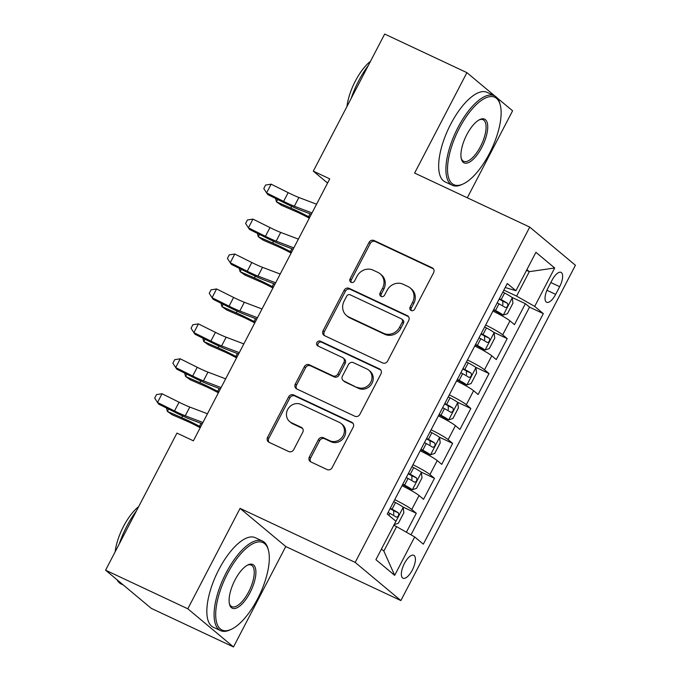 <?xml version="1.0" encoding="UTF-8"?>
<svg xmlns="http://www.w3.org/2000/svg" width="681" height="681" viewBox="0 0 681 681"><rect width="100%" height="100%" fill="white"/><g stroke="black" fill="none" stroke-linecap="round" stroke-linejoin="round"><path stroke-width="1.02" d="M411.128 310.502A2.715 2.486 -50.1 0 0 414.635 309.165L433.601 272.74A3.882 3.55 -50.1 0 0 432.154 267.795L374.048 240.521A3.882 3.55 -50.1 0 0 369.034 242.436L350.077 278.861A2.715 2.486 -50.1 0 0 351.081 282.317A2.715 2.486 -50.1 0 0 354.597 280.981L357.048 276.265A12.428 11.347 -50.1 0 1 373.086 270.144L377.929 272.417A12.428 11.347 -50.1 0 1 380.185 273.856A12.428 11.347 -50.1 0 1 382.552 288.242L380.092 292.949A2.715 2.486 -50.1 0 0 381.105 296.414A2.715 2.486 -50.1 0 0 384.612 295.077L387.072 290.361A12.428 11.347 -50.1 0 1 403.109 284.241L407.953 286.514A12.428 11.347 -50.1 0 1 410.209 287.944A12.428 11.347 -50.1 0 1 412.575 302.33L410.115 307.046A2.715 2.486 -50.1 0 0 411.128 310.502M412.328 570.048A12.658 5.005 115.1 0 0 413.759 555.287A12.658 5.005 115.1 0 0 404.429 563.442A12.658 5.005 115.1 0 0 402.999 578.203A12.658 5.005 115.1 0 0 412.328 570.048M309.378 456.96A3.882 3.55 -50.1 0 0 310.825 461.905L327.127 469.558A3.882 3.55 -50.1 0 0 332.141 467.643L353.201 427.191A3.882 3.55 -50.1 0 0 351.754 422.246L293.647 394.971A3.882 3.55 -50.1 0 0 288.633 396.878L267.573 437.338A3.882 3.55 -50.1 0 0 269.021 442.284L288.71 451.529A3.882 3.55 -50.1 0 0 293.724 449.613L302.739 432.299A3.882 3.55 -50.1 0 0 301.291 427.353L291.528 422.773A10.385 9.491 -50.1 0 1 289.646 421.573A10.385 9.491 -50.1 0 1 288.284 408.498A10.385 9.491 -50.1 0 1 301.079 404.429L339.325 422.382A10.385 9.491 -50.1 0 1 341.215 423.582A10.385 9.491 -50.1 0 1 342.569 436.657A10.385 9.491 -50.1 0 1 329.783 440.726L323.407 437.738A3.882 3.55 -50.1 0 0 318.393 439.645L309.378 456.96L310.613 457.99A3.882 3.55 -50.1 0 0 310.8 461.897M240.078 508.375L187.803 608.788L105.581 570.193L151.267 608.354L233.489 646.95L285.765 546.528L400.871 600.565L355.184 562.404L240.078 508.375L285.765 546.528M494.985 96.098L466.902 72.646L414.627 173.059L529.733 227.096L355.184 562.404M466.902 72.646L384.68 34.05L313.311 171.144L327.578 183.053M105.581 570.193L176.949 433.099L193.387 440.82L329.757 178.865L313.311 171.144M382.628 362.93A3.882 3.55 -50.1 0 0 387.642 361.024L408.702 320.564A3.882 3.55 -50.1 0 0 407.255 315.618L349.149 288.344A3.882 3.55 -50.1 0 0 344.143 290.259L323.083 330.711A3.882 3.55 -50.1 0 0 324.522 335.656L382.628 362.93M380.951 373.878L359.891 414.329A3.882 3.55 -50.1 0 1 354.878 416.244L296.771 388.97A3.882 3.55 -50.1 0 1 295.324 384.024L304.339 366.71A3.882 3.55 -50.1 0 1 309.353 364.803L332.915 375.861A3.882 3.55 -50.1 0 0 337.929 373.946L343.914 362.462A3.882 3.55 -50.1 0 0 342.466 357.516L317.933 345.999A2.715 2.486 -50.1 0 1 317.082 342.271A2.715 2.486 -50.1 0 1 320.428 341.207L379.504 368.932A3.882 3.55 -50.1 0 1 380.951 373.878M406.412 532.219L416.287 513.253L402.803 506.928M394.742 499.692A15.825 1.498 27.5 0 1 411.775 509.49L419.053 495.521L423.556 499.284L434.469 478.326L420.986 471.993M412.916 464.765A15.825 1.498 27.5 0 1 429.958 474.563L437.236 460.594L441.739 464.357L452.652 443.399L439.16 437.066M431.099 429.83A15.825 1.498 27.5 0 1 448.141 439.637L455.419 425.659L459.922 429.43L470.835 408.472L457.343 402.139M449.281 394.903A15.825 1.498 27.5 0 1 466.323 404.71L473.601 390.732L478.105 394.503L489.018 373.546L475.525 367.212M467.464 359.977A15.825 1.498 27.5 0 1 484.506 369.774L491.784 355.805L496.287 359.568L507.2 338.619L502.689 334.848A15.825 1.498 -152.5 0 0 485.647 325.05M493.708 332.285L507.2 338.619M552.01 280.283L548.009 287.961A12.267 4.852 115.1 0 0 546.622 302.262A12.267 4.852 115.1 0 0 555.662 294.362L559.663 286.675A12.267 4.852 115.1 0 0 561.042 272.374A12.267 4.852 115.1 0 0 552.01 280.283M400.871 600.565L575.419 265.258L529.733 227.096M381.437 549.056L383.863 551.082L396.589 526.634L414.686 536.934L423.327 544.153L543.327 313.626L534.687 306.407L516.59 296.107L503.838 290.115M414.686 536.934L394.682 575.351L375.912 559.671L395.916 521.254L387.268 514.036L507.277 283.509L515.917 290.727L535.921 252.31L554.683 267.982L534.687 306.407M410.992 534.832L529.52 307.14L525.383 303.683L514.47 324.641L509.967 320.879A15.825 1.498 -152.5 0 0 492.925 311.081M484.506 369.774L489.018 373.546M466.323 404.71L470.835 408.472M448.141 439.637L452.652 443.399M429.958 474.563L434.469 478.326M411.775 509.49L416.287 513.253M396.589 526.634L393.797 525.323M516.59 296.107L529.316 271.659L526.898 269.633M526.532 270.348L529.316 271.659L554.683 267.982M505.191 287.501L515.917 290.727M467.302 197.788L512.589 110.807L497.053 97.834M187.803 608.788L233.489 646.95M511.891 297.359L525.383 303.683M529.52 307.14L543.327 313.626M491.784 355.805A15.825 1.498 -152.5 0 0 474.742 346.008M473.601 390.732A15.825 1.498 -152.5 0 0 456.559 380.934M455.419 425.659A15.825 1.498 -152.5 0 0 438.377 415.861M437.236 460.594A15.825 1.498 -152.5 0 0 420.194 450.788M419.053 495.521A15.825 1.498 -152.5 0 0 402.011 485.715M394.682 575.351L383.863 551.082M411.35 310.596A2.715 2.486 -50.1 0 1 411.35 308.076L413.81 303.36A12.428 11.347 -50.1 0 0 411.443 288.974L410.209 287.944M380.185 273.856L381.42 274.886A12.428 11.347 -50.1 0 1 383.786 289.272L381.334 293.979A2.715 2.486 -50.1 0 0 381.326 296.499M433.414 268.833A3.882 3.55 -50.1 0 0 433.388 268.825L375.282 241.551A3.882 3.55 -50.1 0 0 370.268 243.466L351.311 279.891A2.715 2.486 -50.1 0 0 351.302 282.411M407.255 315.618L408.498 316.656A3.882 3.55 -50.1 0 0 408.498 316.656L350.392 289.374A3.882 3.55 -50.1 0 0 345.378 291.289L324.318 331.749A3.882 3.55 -50.1 0 0 324.505 335.648M402.216 322.215A2.715 2.486 -50.1 0 0 401.211 318.751L350.204 294.813A2.715 2.486 -50.1 0 0 346.697 296.15L344.109 301.121A12.428 11.347 -50.1 0 0 346.476 315.507A12.428 11.347 -50.1 0 0 348.723 316.946L383.59 333.307A12.428 11.347 -50.1 0 0 399.628 327.186L402.216 322.215L403.458 323.245A2.715 2.486 -50.1 0 0 402.939 320.096L401.705 319.066M346.476 315.507L347.71 316.537A12.428 11.347 -50.1 0 0 349.966 317.976L348.723 316.946M403.458 323.245L400.871 328.216A12.428 11.347 -50.1 0 1 384.825 334.337L349.966 317.976M343.173 357.968L344.407 358.998A3.882 3.55 -50.1 0 1 345.148 363.492L339.164 374.976A3.882 3.55 -50.1 0 1 334.15 376.891L310.587 365.833A3.882 3.55 -50.1 0 0 305.573 367.74L296.558 385.054A3.882 3.55 -50.1 0 0 296.746 388.962M380.764 369.979A3.882 3.55 -50.1 0 0 380.739 369.962L321.67 342.237A2.715 2.486 -50.1 0 0 318.163 346.11M357.372 387.336A10.385 9.491 -50.1 0 0 370.158 383.275A10.385 9.491 -50.1 0 0 368.804 370.2A10.385 9.491 -50.1 0 0 366.923 369L353.439 362.675A3.882 3.55 -50.1 0 0 348.434 364.582L342.449 376.065A3.882 3.55 -50.1 0 0 343.896 381.011L358.606 388.374A10.385 9.491 -50.1 0 0 371.392 384.305A10.385 9.491 -50.1 0 0 370.038 371.23L368.804 370.2M343.19 380.568L344.424 381.598A3.882 3.55 -50.1 0 0 345.131 382.041L343.896 381.011M358.606 388.374L345.131 382.041M341.215 423.582L342.449 424.612A10.385 9.491 -50.1 0 1 343.803 437.687A10.385 9.491 -50.1 0 1 331.017 441.756L324.641 438.768A3.882 3.55 -50.1 0 0 319.627 440.675L310.613 457.99M289.646 421.573L290.881 422.603A10.385 9.491 -50.1 0 0 292.762 423.803L291.528 422.773M301.291 427.353L302.526 428.383A3.882 3.55 -50.1 0 0 302.526 428.383L292.762 423.803M353.013 423.284A3.882 3.55 -50.1 0 0 352.988 423.276L294.882 396.001A3.882 3.55 -50.1 0 0 289.868 397.917L268.808 438.368A3.882 3.55 -50.1 0 0 268.995 442.267M493.504 309.966L495.036 310.766A5.337 0.511 -152.5 0 1 498.909 313.107L503.182 315.116L507.473 313.686L512.929 303.207L512.274 297.648A10.479 0.996 -152.5 0 0 504.612 293.009L502.816 292.064M503.182 315.116A10.479 0.996 -152.5 0 0 495.521 310.476L493.734 309.532M497.181 302.892L498.977 303.837A10.479 0.996 27.5 0 1 505.302 307.514C507.524 307.165 508.247 305.769 507.49 303.326A10.479 0.996 -152.5 0 0 501.156 299.649L499.369 298.704M499.139 299.138L500.671 299.938A5.337 0.511 27.5 0 1 502.757 301.104L502.867 304.765M309.302 218.158L307.48 217.196A19.775 1.881 -152.5 0 0 295.648 211.442L281.313 205.202L276.477 201.831L290.813 208.071A29.666 2.818 27.5 0 1 308.561 216.703L309.736 217.324M277.686 199.499L276.477 201.831L275.55 198.435M312.017 212.932L294.337 206.215A19.775 1.881 27.5 0 1 283.611 201.38L266.594 192.902L267.778 194.562L284.794 203.04A29.666 2.818 -152.5 0 0 300.891 210.293L311.328 214.26M316.563 204.206L298.882 197.49A19.775 1.881 27.5 0 1 288.157 192.646L271.14 184.176L266.594 192.902L263.785 188.526L265.607 185.036L271.14 184.176M489.392 153.574A48.257 19.085 115.1 0 0 500.271 105.053A48.257 19.085 115.1 0 0 459.266 128.411A48.257 19.085 115.1 0 0 447.613 172.004A48.257 19.085 115.1 0 0 463.259 183.913A48.257 19.085 115.1 0 0 489.392 153.574M463.259 183.913L461.999 184.5A49.441 19.553 -64.9 0 1 452.329 185.283A49.441 19.553 -64.9 0 1 457.904 127.636A49.441 19.553 -64.9 0 1 494.355 95.766A49.441 19.553 -64.9 0 1 499.931 103.708L500.271 105.053M481.859 147.283A24.133 9.543 -64.9 0 1 461.352 158.962A24.133 9.543 -64.9 0 1 466.791 134.702A24.133 9.543 -64.9 0 1 479.858 119.533A24.133 9.543 -64.9 0 1 487.69 125.483A24.133 9.543 -64.9 0 1 481.859 147.283M461.199 158.256A22.941 9.074 115.1 0 0 463.591 161.295A22.941 9.074 115.1 0 0 480.505 146.509A22.941 9.074 115.1 0 0 483.093 119.762A22.941 9.074 115.1 0 0 479.22 119.865M351.132 98.49A49.441 19.553 -64.9 0 1 358.589 81.013A49.441 19.553 -64.9 0 1 368.336 65.453M346.969 106.491A35.599 14.08 -64.9 0 1 355.346 81.073A35.599 14.08 -64.9 0 1 370.49 61.307M452.329 185.283L445.093 181.887A49.441 19.553 -64.9 0 1 450.669 124.24A49.441 19.553 -64.9 0 1 487.119 92.369L494.355 95.766M257.571 598.905A48.257 19.085 115.1 0 0 268.45 550.384A48.257 19.085 115.1 0 0 227.437 573.742A48.257 19.085 115.1 0 0 215.783 617.335A48.257 19.085 115.1 0 0 231.438 629.244A48.257 19.085 115.1 0 0 257.571 598.905M231.438 629.244L230.178 629.831A49.441 19.553 -64.9 0 1 220.508 630.615A49.441 19.553 -64.9 0 1 226.083 572.968A49.441 19.553 -64.9 0 1 262.525 541.097A49.441 19.553 -64.9 0 1 268.101 549.039L268.45 550.384M250.038 592.615A24.133 9.543 -64.9 0 1 229.531 604.294A24.133 9.543 -64.9 0 1 234.971 580.033A24.133 9.543 -64.9 0 1 248.037 564.864A24.133 9.543 -64.9 0 1 255.86 570.814A24.133 9.543 -64.9 0 1 250.038 592.615M229.369 603.587A22.941 9.074 115.1 0 0 231.77 606.626A22.941 9.074 115.1 0 0 248.676 591.84A22.941 9.074 115.1 0 0 251.263 565.094A22.941 9.074 115.1 0 0 247.39 565.196M119.311 543.821A49.441 19.553 -64.9 0 1 126.76 526.345A49.441 19.553 -64.9 0 1 136.506 510.784M115.14 551.823A35.599 14.08 -64.9 0 1 123.516 526.404A35.599 14.08 -64.9 0 1 138.669 506.638M220.508 630.615L213.272 627.218A49.441 19.553 -64.9 0 1 218.848 569.571A49.441 19.553 -64.9 0 1 255.29 537.701L262.525 541.097M123.287 584.979L121.184 583.992A49.441 19.553 -64.9 0 1 116.987 579.718M475.321 344.892L476.853 345.701A5.337 0.511 -152.5 0 1 480.726 348.034L485 350.043L489.29 348.612L494.747 338.134L494.091 332.583A10.479 0.996 -152.5 0 0 486.43 327.936L484.642 326.991M485 350.043A10.479 0.996 -152.5 0 0 477.338 345.403L475.551 344.458M478.998 337.819L480.795 338.763A10.479 0.996 27.5 0 1 487.128 342.441C489.341 342.1 490.065 340.696 489.307 338.253A10.479 0.996 -152.5 0 0 482.974 334.575L481.186 333.63M480.956 334.065L482.488 334.873A5.337 0.511 27.5 0 1 484.574 336.031L484.685 339.691M291.119 253.085L289.297 252.123A19.775 1.881 -152.5 0 0 277.465 246.369L263.13 240.129L258.295 236.758L272.63 242.998A29.666 2.818 27.5 0 1 290.378 251.63L291.553 252.251M259.504 234.426L258.295 236.758L257.367 233.362M457.138 379.819L458.671 380.628A5.337 0.511 -152.5 0 1 462.544 382.96L466.817 384.969L471.107 383.539L476.564 373.06L475.908 367.51A10.479 0.996 -152.5 0 0 468.247 362.862L466.459 361.917M466.817 384.969A10.479 0.996 -152.5 0 0 459.156 380.33L457.368 379.385M460.816 372.745L462.612 373.69A10.479 0.996 27.5 0 1 468.945 377.376C471.158 377.027 471.882 375.631 471.124 373.179A10.479 0.996 -152.5 0 0 464.791 369.502L463.003 368.557M462.774 368.991L464.306 369.8A5.337 0.511 27.5 0 1 466.391 370.958L466.502 374.618M272.936 288.012L271.115 287.05A19.775 1.881 -152.5 0 0 259.282 281.296L244.947 275.056L240.112 271.685L254.447 277.925A29.666 2.818 27.5 0 1 272.196 286.556L273.37 287.178M241.321 269.353L240.112 271.685L239.184 268.288M438.956 414.746L440.488 415.555A5.337 0.511 -152.5 0 1 444.361 417.896L448.634 419.896L452.925 418.474L458.381 407.996L457.726 402.437A10.479 0.996 -152.5 0 0 450.064 397.789L448.277 396.844M448.634 419.896A10.479 0.996 -152.5 0 0 440.973 415.257L439.185 414.312M442.633 407.672L444.429 408.617A10.479 0.996 27.5 0 1 450.762 412.303C452.976 411.954 453.699 410.558 452.942 408.106A10.479 0.996 -152.5 0 0 446.608 404.429L444.821 403.484M444.591 403.918L446.123 404.727A5.337 0.511 27.5 0 1 448.209 405.885L448.319 409.545M254.754 322.939L252.932 321.977A19.775 1.881 -152.5 0 0 241.1 316.222L226.764 309.983L221.929 306.612L236.264 312.851A29.666 2.818 27.5 0 1 254.013 321.483L255.188 322.104M223.138 304.288L221.929 306.612L221.002 303.215M420.773 449.673L422.305 450.482A5.337 0.511 -152.5 0 1 426.178 452.822L430.452 454.831L434.742 453.401L440.198 442.922L439.543 437.364A10.479 0.996 -152.5 0 0 431.882 432.724L430.094 431.78M430.452 454.831A10.479 0.996 -152.5 0 0 422.79 450.184L421.003 449.239M424.459 442.599L426.246 443.552A10.479 0.996 27.5 0 1 432.58 447.23C434.793 446.881 435.517 445.485 434.759 443.033A10.479 0.996 -152.5 0 0 428.426 439.356L426.638 438.411M426.408 438.845L427.94 439.654A5.337 0.511 27.5 0 1 430.026 440.811L430.137 444.48M236.571 357.874L234.749 356.904A19.775 1.881 -152.5 0 0 222.917 351.149L208.582 344.909L203.747 341.539L218.082 347.778A29.666 2.818 27.5 0 1 235.83 356.41L237.005 357.031M204.964 339.215L203.747 341.539L202.819 338.142M293.834 247.867L276.163 241.151A19.775 1.881 27.5 0 1 265.428 236.307L248.412 227.829L249.595 229.488L266.611 237.967A29.666 2.818 -152.5 0 0 282.709 245.22L293.145 249.186M298.38 239.133L280.708 232.417A19.775 1.881 27.5 0 1 269.974 227.582L252.957 219.103L248.412 227.829L245.603 223.453L247.424 219.963L252.957 219.103M275.652 282.794L257.98 276.077A19.775 1.881 27.5 0 1 247.246 271.242L230.229 262.764L231.412 264.415L248.429 272.894A29.666 2.818 -152.5 0 0 264.526 280.146L274.962 284.113M280.197 274.06L262.525 267.344A19.775 1.881 27.5 0 1 251.791 262.508L234.775 254.03L230.229 262.764L227.42 258.38L229.242 254.89L234.775 254.03M257.469 317.721L239.797 311.004A19.775 1.881 27.5 0 1 229.063 306.169L212.046 297.691L213.23 299.342L230.246 307.821A29.666 2.818 -152.5 0 0 246.343 315.082L256.78 319.04M262.015 308.987L244.343 302.27A19.775 1.881 27.5 0 1 233.609 297.435L216.592 288.957L212.046 297.691L209.237 293.315L211.059 289.817L216.592 288.957M239.295 352.647L221.614 345.931A19.775 1.881 27.5 0 1 210.88 341.096L193.864 332.617L195.047 334.269L212.063 342.747A29.666 2.818 -152.5 0 0 228.161 350.008L238.597 353.975M243.841 343.914L226.16 337.197A19.775 1.881 27.5 0 1 215.426 332.362L198.409 323.884L193.864 332.617L191.055 328.242L192.876 324.743L198.409 323.884M402.59 484.6L404.122 485.408A5.337 0.511 -152.5 0 1 407.996 487.749L412.269 489.758L416.559 488.328L422.016 477.849L421.36 472.291A10.479 0.996 -152.5 0 0 413.699 467.651L411.911 466.706M412.269 489.758A10.479 0.996 -152.5 0 0 404.608 485.11L402.82 484.165M406.276 477.534L408.064 478.479A10.479 0.996 27.5 0 1 414.397 482.157C416.61 481.807 417.334 480.411 416.576 477.968A10.479 0.996 -152.5 0 0 410.243 474.282L408.455 473.338M408.225 473.772L409.758 474.58A5.337 0.511 27.5 0 1 411.843 475.747L411.954 479.407M218.388 392.801L216.567 391.839A19.775 1.881 -152.5 0 0 204.734 386.076L190.399 379.845L185.564 376.465L199.899 382.705A29.666 2.818 27.5 0 1 217.648 391.345L218.822 391.967M186.781 374.141L185.564 376.465L184.636 373.077M221.112 387.574L203.432 380.858A19.775 1.881 27.5 0 1 192.697 376.023L175.681 367.544L176.864 369.204L193.881 377.683A29.666 2.818 -152.5 0 0 209.978 384.935L220.423 388.902M225.658 378.84L207.977 372.124A19.775 1.881 27.5 0 1 197.243 367.289L180.227 358.81L175.681 367.544L172.872 363.169L174.694 359.67L180.227 358.81M394.086 524.685L398.376 523.255L403.833 512.776L403.178 507.217A10.479 0.996 -152.5 0 0 395.516 502.578L393.729 501.633M388.093 512.461L389.881 513.406A10.479 0.996 27.5 0 1 396.214 517.083C398.428 516.734 399.16 515.338 398.394 512.895A10.479 0.996 -152.5 0 0 392.06 509.209L390.273 508.264M390.043 508.698L391.575 509.507A5.337 0.511 27.5 0 1 393.661 510.673L393.771 514.334M200.205 427.728L198.384 426.766A19.775 1.881 -152.5 0 0 186.551 421.003L172.216 414.772L167.381 411.401L181.716 417.632A29.666 2.818 27.5 0 1 199.465 426.272L200.64 426.893M168.599 409.068L167.381 411.401L166.453 408.004M202.929 422.501L185.249 415.785A19.775 1.881 27.5 0 1 174.515 410.949L157.498 402.471L158.682 404.131L175.698 412.609A29.666 2.818 -152.5 0 0 191.795 419.862L202.24 423.829M207.475 413.767L189.795 407.059A19.775 1.881 27.5 0 1 179.06 402.216L162.044 393.737L157.498 402.471L154.689 398.096L156.511 394.605L162.044 393.737M502.689 334.848L509.967 320.879M550.835 282.53L559.663 286.675M546.928 290.259L555.662 294.362M413.81 303.36L412.575 302.33M381.334 293.979L380.092 292.949M383.786 289.272L382.552 288.242M351.311 279.891L350.077 278.861M370.268 243.466L369.034 242.436M375.282 241.551L374.048 240.521M433.388 268.825L432.154 267.795M411.35 308.076L410.115 307.046M324.318 331.749L323.083 330.711M345.378 291.289L344.143 290.259M350.392 289.374L349.149 288.344M384.825 334.337L383.59 333.307M400.871 328.216L399.628 327.186M296.558 385.054L295.324 384.024M305.573 367.74L304.339 366.71M310.587 365.833L309.353 364.803M334.15 376.891L332.915 375.861M339.164 374.976L337.929 373.946M345.148 363.492L343.914 362.462M321.67 342.237L320.428 341.207M380.739 369.962L379.504 368.932M319.627 440.675L318.393 439.645M324.641 438.768L323.407 437.738M331.017 441.756L329.783 440.726M268.808 438.368L267.573 437.338M289.868 397.917L288.633 396.878M294.882 396.001L293.647 394.971M352.988 423.276L351.754 422.246M503.293 315.082L512.291 297.793M501.156 299.649L504.612 293.009M495.521 310.476L498.977 303.837M291.698 206.36L290.813 208.071M310.076 213.783L308.561 216.703M502.757 301.104L507.49 303.326M294.337 206.215L298.882 197.49M283.611 201.38L288.157 192.646M485.11 350.008L494.108 332.72M482.974 334.575L486.43 327.936M477.338 345.403L480.795 338.763M273.515 241.287L272.63 242.998M291.902 248.71L290.378 251.63M484.574 336.031L489.307 338.253M466.928 384.935L475.925 367.646M464.791 369.502L468.247 362.862M459.156 380.33L462.612 373.69M255.332 276.214L254.447 277.925M273.719 283.645L272.196 286.556M466.391 370.958L471.124 373.179M448.745 419.862L457.743 402.573M446.608 404.429L450.064 397.789M440.973 415.257L444.429 408.617M237.15 311.149L236.264 312.851M255.537 318.572L254.013 321.483M448.209 405.885L452.942 408.106M430.562 454.797L439.56 437.5M428.426 439.356L431.882 432.724M422.79 450.184L426.246 443.552M218.967 346.076L218.082 347.778M237.354 353.499L235.83 356.41M430.026 440.811L434.759 443.033M276.163 241.151L280.708 232.417M265.428 236.307L269.974 227.582M257.98 276.077L262.525 267.344M247.246 271.242L251.791 262.508M239.797 311.004L244.343 302.27M229.063 306.169L233.609 297.435M221.614 345.931L226.16 337.197M210.88 341.096L215.426 332.362M412.38 489.724L421.377 472.435M410.243 474.282L413.699 467.651M404.608 485.11L408.064 478.479M200.784 381.002L199.899 382.705M219.171 388.425L217.648 391.345M411.843 475.747L416.576 477.968M203.432 380.858L207.977 372.124M192.697 376.023L197.243 367.289M394.197 524.651L403.195 507.362M392.06 509.209L395.516 502.578M388.86 515.364L389.881 513.406M182.602 415.929L181.716 417.632M200.989 423.352L199.465 426.272M393.661 510.673L398.394 512.895M185.249 415.785L189.795 407.059M174.515 410.949L179.06 402.216"/></g></svg>
